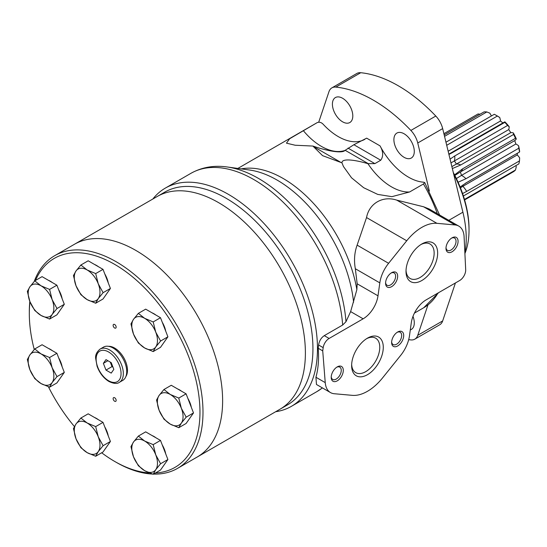 <?xml version="1.0" encoding="UTF-8"?>
<svg xmlns="http://www.w3.org/2000/svg" width="547" height="547" viewBox="0 0 547 547"><rect width="100%" height="100%" fill="white"/><g stroke="black" fill="none" stroke-linecap="round" stroke-linejoin="round"><path stroke-width="0.82" d="M464.909 253.548A88.101 50.864 -120 0 0 469.025 230.212A88.101 50.864 -120 0 0 453.675 174.062M469.025 230.212L469.025 228.817A86.392 49.88 -120 0 0 453.292 172.476M423.46 183.97L424.739 182.582L423.604 182.199A53.394 30.83 -120 0 1 380.042 145.878C383.29 151.533 383.522 156.319 380.739 160.23L374.866 163.621L367.912 163.662A39.357 8.321 21.2 0 0 341.971 162.849L343.454 166.52L351.536 177.796L363.687 187.73L377.724 194.397L391.884 196.667L409.58 191.983L423.46 183.97A106.788 61.654 -120 0 1 437.32 213.699M377.998 295.824A21.36 12.328 120 0 1 363.126 318.819L350.634 311.605L356.863 289.657L357.17 283.797L355.331 268.734C353.854 260.399 354.449 252.536 357.123 245.138L366.538 217.562C369.177 203.375 382.756 195.505 396.746 200.127L423.576 206.773L429.217 209.022L458.81 226.109A25.627 14.796 120 0 0 455.056 224.947L436.93 223.326A42.714 24.663 120 0 0 406.729 240.769L388.602 263.312A25.627 14.796 120 0 0 379.816 282.867L377.998 295.824L357.17 283.797M364.849 139.321A53.394 30.83 -120 0 1 323.092 124.169C321.233 122.316 319.27 121.796 317.198 122.624L289.664 138.733L286.457 143.164L295.148 145.228L312.898 146.063L322.559 155.642L341.971 162.849M317.219 122.61L317.198 122.624A106.788 61.654 -120 0 0 316.932 122.774L237.849 168.435M275.654 411.727A126.015 72.751 -120 0 0 291.373 406.353A126.015 72.751 -120 0 0 291.373 260.844A126.015 72.751 -120 0 0 165.358 188.086A126.015 72.751 -120 0 0 152.845 199.012M350.634 311.605L345.971 321.711L342.661 325.027L324.275 335.646C321.144 337.779 319.25 340.897 318.614 345.007L318.197 348.261C319.038 359.119 318.286 368.781 315.94 377.252L316.467 384.479L330.477 392.568A25.627 14.796 120 0 0 334.231 393.731L352.357 395.351A42.714 24.663 120 0 0 382.558 377.909L400.684 355.365A25.627 14.796 120 0 0 409.471 335.81L411.289 322.853A21.36 12.328 120 0 1 426.161 299.859L459.658 280.522A8.54 4.93 120 0 0 465.688 269.685L464.088 236.714A25.627 14.796 120 0 0 458.81 226.109M363.126 318.819L329.13 338.443A8.54 4.93 120 0 0 323.181 347.646L322.723 350.88L325.239 382.62A25.627 14.796 120 0 0 330.477 392.568M322.723 350.88L318.197 348.261M380.739 160.23L353.875 144.723L366.654 138.152L380.042 145.878M353.875 144.723L344.986 150.425A39.357 8.321 21.2 0 1 343.981 151.143A39.357 8.321 21.2 0 1 312.898 146.063M283.613 406.865A122.808 70.905 -120 0 0 287.503 263.073A122.808 70.905 -120 0 0 161.037 194.554M464.888 253.117A96.115 55.493 -120 0 0 462.906 212.195L442.667 128.6A17.087 9.867 -120 0 0 435.795 116.046A138.829 80.156 -120 0 0 360.74 72.717A17.087 9.867 -120 0 0 356.815 73.476L331.899 87.862A17.087 9.867 -120 0 0 328.952 91.718L318.71 122.2M429.368 190.999L417.751 142.986A17.087 9.867 -120 0 0 410.879 130.439A138.829 80.156 -120 0 0 335.824 87.103A17.087 9.867 -120 0 0 331.899 87.862M408.684 339.666A138.829 80.156 -120 0 0 410.879 339.919A17.087 9.867 -120 0 0 414.804 339.161A17.087 9.867 -120 0 0 417.751 335.311L427.966 304.905M414.804 339.161L439.72 324.774A17.087 9.867 -120 0 0 442.667 320.925L455.419 282.97M410.298 329.903A14.413 8.321 -120 0 0 411.303 329.465A14.413 8.321 -120 0 0 412.992 316.364M342.6 121.817A14.413 8.321 -120 0 0 349.813 122.535A14.413 8.321 -120 0 0 349.813 105.886A14.413 8.321 -120 0 0 335.393 97.564A14.413 8.321 -120 0 0 333.185 109.113A14.413 8.321 -120 0 0 342.6 121.817M404.096 157.324A14.413 8.321 -120 0 0 411.303 158.035A14.413 8.321 -120 0 0 411.303 141.386A14.413 8.321 -120 0 0 396.89 133.065A14.413 8.321 -120 0 0 394.674 144.62A14.413 8.321 -120 0 0 404.096 157.324M367.461 374.695A22.379 12.923 -60 0 1 351.632 365.56A22.379 12.923 -60 0 1 367.461 338.155A22.379 12.923 -60 0 1 383.283 347.29A22.379 12.923 -60 0 1 367.461 374.695M421.826 280.522A22.379 12.923 -60 0 1 406.004 271.387A22.379 12.923 -60 0 1 421.826 243.983A22.379 12.923 -60 0 1 437.655 253.117A22.379 12.923 -60 0 1 421.826 280.522M337.253 380.835A8.54 4.93 -60 0 1 331.215 377.348A8.54 4.93 -60 0 1 337.253 366.887A8.54 4.93 -60 0 1 343.297 370.374A8.54 4.93 -60 0 1 337.253 380.835M397.662 345.964A8.54 4.93 -60 0 1 391.625 342.47A8.54 4.93 -60 0 1 397.662 332.008A8.54 4.93 -60 0 1 403.707 335.496A8.54 4.93 -60 0 1 397.662 345.964M391.625 286.669A8.54 4.93 -60 0 1 385.58 283.182A8.54 4.93 -60 0 1 391.625 272.714A8.54 4.93 -60 0 1 397.662 276.208A8.54 4.93 -60 0 1 391.625 286.669M452.034 251.791A8.54 4.93 -60 0 1 445.99 248.304A8.54 4.93 -60 0 1 452.034 237.842A8.54 4.93 -60 0 1 458.071 241.33A8.54 4.93 -60 0 1 452.034 251.791M451.501 238.177A7.097 4.096 -60 0 1 454.564 238.075A7.097 4.096 -60 0 1 455.651 243.764A7.097 4.096 -60 0 1 451.008 250.02A7.097 4.096 -60 0 1 447.46 250.376A7.097 4.096 -60 0 1 446.017 247.675M391.091 273.056A7.097 4.096 -60 0 1 394.148 272.953A7.097 4.096 -60 0 1 395.242 278.642A7.097 4.096 -60 0 1 390.599 284.898A7.097 4.096 -60 0 1 387.05 285.247A7.097 4.096 -60 0 1 385.608 282.546M397.129 332.344A7.097 4.096 -60 0 1 400.192 332.248A7.097 4.096 -60 0 1 401.279 337.937A7.097 4.096 -60 0 1 396.643 344.193A7.097 4.096 -60 0 1 393.095 344.542A7.097 4.096 -60 0 1 391.645 341.841M336.72 367.222A7.097 4.096 -60 0 1 339.783 367.126A7.097 4.096 -60 0 1 340.87 372.815A7.097 4.096 -60 0 1 336.234 379.071A7.097 4.096 -60 0 1 332.685 379.42A7.097 4.096 -60 0 1 331.236 376.719M420.923 244.536A19.897 11.487 -60 0 1 430.024 244.01A19.897 11.487 -60 0 1 433.074 259.955A19.897 11.487 -60 0 1 420.075 277.486A19.897 11.487 -60 0 1 410.127 278.471A19.897 11.487 -60 0 1 406.031 270.334M366.558 338.702A19.897 11.487 -60 0 1 375.652 338.183A19.897 11.487 -60 0 1 378.702 354.121A19.897 11.487 -60 0 1 365.704 371.659A19.897 11.487 -60 0 1 355.755 372.644A19.897 11.487 -60 0 1 351.659 364.5M462.577 193.549L466.639 191.416A14.803 8.547 -120 0 0 462.878 186.322L462.892 186.315A28.212 16.287 -120 0 0 462.94 184.92M462.878 186.322L460.451 187.826M466.304 182.739A14.803 8.547 -120 0 0 466.454 182.657A14.803 8.547 -120 0 0 466.639 182.548L460.13 187.019M464.608 199.928L513.585 171.649A33.907 19.576 -120 0 0 515.486 170.001L464.465 199.457M466.639 191.416L519.5 160.893A33.907 19.576 -120 0 1 518.816 163.929L463.398 195.997M466.639 182.548L519.5 152.025A33.907 19.576 -120 0 0 518.816 148.21L465.962 178.725A14.803 8.547 -120 0 0 461.477 175.389L456.383 178.548M458.092 182.226L465.962 178.725M454.837 175.437L460.342 172.004A14.803 8.547 -120 0 0 462.625 168.811L454.557 174.883M462.625 168.811L515.486 138.295A33.907 19.576 -120 0 0 513.585 134.453L460.731 164.968A14.803 8.547 -120 0 0 456.41 164.045L456.424 164.038A28.212 16.287 -120 0 0 454.372 160.968L454.359 160.975A14.803 8.547 -120 0 0 454.721 155.97L450.065 159.156M452.342 168.572L460.731 164.968M454.721 155.97L507.582 125.454A33.907 19.576 -120 0 0 504.84 122.343L451.979 152.866A14.803 8.547 -120 0 0 449.921 153.522L448.848 154.131M448.93 154.452L451.979 152.866M446.708 145.29L497.353 116.046A33.907 19.576 -120 0 0 495.828 115.116A33.907 19.576 -120 0 0 494.31 114.289L445.962 142.206M444.547 136.347L486.823 111.944A33.907 19.576 -120 0 0 484.074 111.882L444.198 134.911M443.897 133.68L478.071 113.947L480.02 114.227M519.65 151.758L519.65 151.758A31.767 18.345 -120 0 0 518.583 145.762L518.816 148.21M519.5 160.893L519.65 157.857A14.803 8.547 -120 0 0 517.25 154.931L462.892 186.315M518.583 145.762A14.803 8.547 -120 0 0 515.848 143.998A28.212 16.287 -120 0 0 514.706 140.613L460.342 172.004M514.706 140.613A14.803 8.547 -120 0 0 516.293 138.945A31.767 18.345 -120 0 0 513.318 132.907L513.585 134.453M515.486 138.295L516.293 138.945M515.848 143.998L461.49 175.382A28.212 16.287 -120 0 0 460.355 171.997M502.85 122.966A28.212 16.287 -120 0 0 500.491 120.996L448.143 151.225M456.41 164.045L451.87 166.609M450.974 162.903L454.359 160.975M513.318 132.907A14.803 8.547 -120 0 0 510.775 132.654A28.212 16.287 -120 0 0 508.731 129.584L454.372 160.968M510.775 132.654L456.424 164.038M517.25 154.931A28.212 16.287 -120 0 0 517.291 153.304M507.582 125.454L509.189 126.726A31.767 18.345 -120 0 0 504.881 121.844L504.84 122.343M497.353 116.046L499.732 117.509A31.767 18.345 -120 0 0 497.339 115.985L495.828 115.116M515.486 170.001L516.293 166.794A14.803 8.547 -120 0 0 515.848 165.645M491.37 115.985A14.803 8.547 -120 0 0 489.804 113.14L486.823 111.944M500.491 120.996A14.803 8.547 -120 0 0 499.732 117.509M504.881 121.844A14.803 8.547 -120 0 0 504.293 122.131L449.921 153.522M508.731 129.584A14.803 8.547 -120 0 0 509.189 126.726M153.522 474.092A122.808 70.905 -120 0 0 177.556 468.362L279.955 409.245A122.808 70.905 -120 0 0 279.955 267.435A122.808 70.905 -120 0 0 157.146 196.53L164.695 192.168A122.808 70.905 -120 0 1 287.503 263.073A122.808 70.905 -120 0 1 287.503 404.883L279.955 409.245A122.808 70.905 -120 0 0 279.955 267.435A122.808 70.905 -120 0 0 157.146 196.53L74.378 244.311A122.808 70.905 -120 0 1 197.193 315.216A122.808 70.905 -120 0 1 197.187 457.025A122.808 70.905 -120 0 0 197.193 315.216A122.808 70.905 -120 0 0 74.378 244.311L54.748 255.647A122.808 70.905 -120 0 0 34.222 281.466M111.219 362.64L105.988 359.618L103.369 363.345L105.988 370.087L111.219 373.109L113.831 369.382L111.219 362.64M107.903 360.726L103.369 363.345M119.342 382.36L122.74 380.397A19.22 11.097 -120 0 0 122.74 358.196A19.22 11.097 -120 0 0 103.52 347.099L100.122 349.061C96.723 351.871 95.24 354.996 95.67 358.442L97.086 366.264C99.616 373.075 103.568 378.148 108.935 381.485C113.749 383.734 117.222 384.028 119.342 382.36A19.22 11.097 -120 0 0 119.342 360.158A19.22 11.097 -120 0 0 100.122 349.061M125.906 376.493A18.154 10.482 -120 0 0 123.718 357.635A18.154 10.482 -120 0 0 108.477 346.313M187.867 398.428A11.104 6.414 60 0 1 189.043 400.643M163.457 447.22A11.104 6.414 -120 0 0 162.281 445.005M105.961 429.183A11.104 6.414 -120 0 0 104.785 426.968M59.849 360.104A11.104 6.414 -120 0 0 58.673 357.888M59.849 292.002A11.104 6.414 -120 0 0 58.673 289.787M105.961 276.167A11.104 6.414 -120 0 0 104.785 273.951M163.457 324.515A11.104 6.414 -120 0 0 162.281 322.299M101.687 452.786A120.675 69.674 -120 0 0 114.638 461.408A120.675 69.674 -120 0 0 149.358 472.929M155.471 472.97A120.675 69.674 -120 0 0 171.334 321.971A120.675 69.674 -120 0 0 35.452 280.461M29.969 301.773A120.675 69.674 -120 0 0 29.312 313.609A120.675 69.674 -120 0 0 34.256 349.526M48.423 386.784A120.675 69.674 -120 0 0 74.413 426.537M116.155 462.277A122.808 70.905 -120 0 1 116.149 462.277L114.638 461.408A120.675 69.674 -120 0 0 114.644 461.408L116.155 462.277A122.808 70.905 -120 0 0 152.483 474.058M114.644 327.995A2.133 1.231 -120 0 0 115.711 328.104A2.133 1.231 -120 0 0 115.711 325.636A2.133 1.231 -120 0 0 113.571 324.405A2.133 1.231 -120 0 0 113.25 326.115A2.133 1.231 -120 0 0 114.644 327.995M114.644 401.238A2.133 1.231 -120 0 0 115.711 401.348A2.133 1.231 -120 0 0 115.711 398.879A2.133 1.231 -120 0 0 113.571 397.648A2.133 1.231 -120 0 0 113.25 399.358A2.133 1.231 -120 0 0 114.644 401.238M177.556 468.362A122.808 70.905 -120 0 0 177.556 326.552A122.808 70.905 -120 0 0 54.748 255.647M29.818 301.376A122.808 70.905 -120 0 0 29.312 311.865L29.312 313.609M110.282 362.1L112.026 366.599L112.962 367.14M112.026 366.599L105.988 370.087M178.78 427.706L181.337 423.091L186.192 417.156L181.337 408.267A18.154 10.482 60 0 1 181.337 423.091A18.154 10.482 60 0 1 170.22 424.089L163.956 419.146L159.102 410.257A18.154 10.482 60 0 1 159.102 395.433L156.545 400.042L159.102 410.257A18.154 10.482 60 0 0 170.22 424.089L178.78 427.706L186.089 423.481L193.501 412.937L186.089 393.833L171.266 385.279L163.956 389.498L159.102 395.433A18.154 10.482 60 0 1 170.22 394.442L163.956 389.498M186.192 417.156L193.501 412.937M178.78 398.059L170.22 394.442A18.154 10.482 60 0 1 181.337 408.267L178.78 398.059L186.089 393.833M181.488 391.18A17.087 9.867 -120 0 0 179.58 389.908A17.087 9.867 -120 0 0 177.679 388.979M191.32 407.317A17.087 9.867 -120 0 0 187.936 398.606M153.187 351.577L155.751 346.962L160.599 341.034L155.751 332.145A18.154 10.482 60 0 1 155.751 346.962A18.154 10.482 60 0 1 144.634 347.96L138.364 343.017L133.516 334.128A18.154 10.482 60 0 1 133.516 319.304L130.952 323.913L133.516 334.128A18.154 10.482 60 0 0 144.634 347.96L153.187 351.577L160.497 347.352L167.908 336.808L160.497 317.711L145.68 309.151L138.364 313.369L133.516 319.304A18.154 10.482 60 0 1 144.634 318.313L138.364 313.369M160.599 341.034L167.908 336.808M153.187 321.93L144.634 318.313A18.154 10.482 60 0 1 155.751 332.145L153.187 321.93L160.497 317.711M155.902 315.051A17.087 9.867 -120 0 0 153.994 313.78A17.087 9.867 -120 0 0 152.093 312.85M165.727 331.188A17.087 9.867 -120 0 0 162.35 322.477M95.691 303.229L98.255 298.614L103.103 292.679L98.255 283.79A18.154 10.482 60 0 1 98.255 298.614A18.154 10.482 60 0 1 87.137 299.612L80.867 294.669L76.019 285.78A18.154 10.482 60 0 1 76.019 270.956L73.455 275.565L76.019 285.78A18.154 10.482 60 0 0 87.137 299.612L95.691 303.229L103.007 299.004L110.419 288.46L103.007 269.356L88.183 260.803L80.867 265.022L76.019 270.956A18.154 10.482 60 0 1 87.137 269.965L80.867 265.022M103.103 292.679L110.419 288.46M95.691 273.582L87.137 269.965A18.154 10.482 60 0 1 98.255 283.79L95.691 273.582L103.007 269.356M98.405 266.704A17.087 9.867 -120 0 0 96.498 265.432A17.087 9.867 -120 0 0 94.597 264.502M108.238 282.84A17.087 9.867 -120 0 0 104.853 274.129M49.586 319.065L52.143 314.457L56.997 308.522L52.143 299.633A18.154 10.482 60 0 1 52.143 314.457A18.154 10.482 60 0 1 41.025 315.448L34.762 310.505L29.907 301.616A18.154 10.482 60 0 1 29.907 286.792L27.35 291.407L29.907 301.616A18.154 10.482 60 0 0 41.025 315.448L49.586 319.065L56.895 314.846L64.307 304.303L56.895 285.199L42.071 276.638L34.762 280.864L29.907 286.792A18.154 10.482 60 0 1 41.025 285.801L34.762 280.864M56.997 308.522L64.307 304.303M49.586 289.418L41.025 285.801A18.154 10.482 60 0 1 52.143 299.633L49.586 289.418L56.895 285.199M52.293 282.539A17.087 9.867 -120 0 0 50.392 281.267A17.087 9.867 -120 0 0 48.485 280.344M62.126 298.676A17.087 9.867 -120 0 0 58.748 289.965M49.586 387.167L52.143 382.551L56.997 376.616L52.143 367.728A18.154 10.482 60 0 1 52.143 382.551A18.154 10.482 60 0 1 41.025 383.55L34.762 378.606L29.907 369.717A18.154 10.482 60 0 1 29.907 354.894L27.35 359.502L29.907 369.717A18.154 10.482 60 0 0 41.025 383.55L49.586 387.167L56.895 382.941L64.307 372.398L56.895 353.294L42.071 344.74L34.762 348.959L29.907 354.894A18.154 10.482 60 0 1 41.025 353.902L34.762 348.959M56.997 376.616L64.307 372.398M49.586 357.519L41.025 353.902A18.154 10.482 60 0 1 52.143 367.728L49.586 357.519L56.895 353.294M52.293 350.641A17.087 9.867 -120 0 0 50.392 349.369A17.087 9.867 -120 0 0 48.485 348.439M62.126 366.777A17.087 9.867 -120 0 0 58.748 358.066M95.691 456.246L98.255 451.631L103.103 445.696L98.255 436.807A18.154 10.482 60 0 1 98.255 451.631A18.154 10.482 60 0 1 87.137 452.629L80.867 447.685L76.019 438.797A18.154 10.482 60 0 1 76.019 423.973L73.455 428.581L76.019 438.797A18.154 10.482 60 0 0 87.137 452.629L95.691 456.246L103.007 452.02L110.419 441.477L103.007 422.373L88.183 413.819L80.867 418.038L76.019 423.973A18.154 10.482 60 0 1 87.137 422.981L80.867 418.038M103.103 445.696L110.419 441.477M95.691 426.598L87.137 422.981A18.154 10.482 60 0 1 98.255 436.807L95.691 426.598L103.007 422.373M98.405 419.72A17.087 9.867 -120 0 0 96.498 418.448A17.087 9.867 -120 0 0 94.597 417.518M108.238 435.856A17.087 9.867 -120 0 0 104.853 427.145M153.187 474.283L155.751 469.675L160.599 463.74L155.751 454.851A18.154 10.482 60 0 1 155.751 469.675A18.154 10.482 60 0 1 144.634 470.666L138.364 465.729L133.516 456.841A18.154 10.482 60 0 1 133.516 442.017L130.952 446.625L133.516 456.841A18.154 10.482 60 0 0 144.634 470.666L153.187 474.283L160.497 470.064L167.908 459.521L160.497 440.417L145.68 431.856L138.364 436.082L133.516 442.017A18.154 10.482 60 0 1 144.634 441.019L138.364 436.082M160.599 463.74L167.908 459.521M153.187 444.636L144.634 441.019A18.154 10.482 60 0 1 155.751 454.851L153.187 444.636L160.497 440.417M155.902 437.764A17.087 9.867 -120 0 0 153.994 436.485A17.087 9.867 -120 0 0 152.093 435.562M165.727 453.901A17.087 9.867 -120 0 0 162.35 445.183M423.46 307.893A106.788 61.654 -120 0 0 423.727 307.742A106.788 61.654 -120 0 0 437.99 293.028M356.863 289.657A106.788 61.654 -120 0 0 241.206 168.893M291.373 406.353L316.884 391.618A126.015 72.751 -120 0 0 322.34 387.871M342.661 325.027A126.015 72.751 -120 0 0 284.454 203.498A126.015 72.751 -120 0 0 190.869 173.358C201.754 167.259 213.815 165.126 227.046 166.958A124.299 71.766 -120 0 1 345.971 321.711M340.569 162.213L313.609 146.644M325.239 382.62L315.94 377.252M323.181 347.646L318.614 345.007M329.13 338.443L324.275 335.646M353.581 302.245A109.079 62.98 -120 0 0 249.521 170.021L227.046 166.958M379.816 282.867L355.331 268.734M388.602 263.312L357.123 245.138M436.93 223.326L396.746 200.127M406.729 240.769L366.538 217.562M455.056 224.947L423.576 206.773M303.318 130.637A53.394 30.83 -120 0 0 344.986 150.425M374.866 163.621L348.001 148.114M368.699 163.895L345.109 150.275M367.912 163.662A53.394 30.83 -120 0 0 409.58 191.983M410.879 130.439L435.795 116.046M417.751 142.986L442.667 128.6M335.824 87.103L360.74 72.717M417.751 335.311L442.667 320.925M448.807 220.332L462.906 212.195M108.6 380.753A17.62 10.174 -120 0 0 119.39 365.403A17.62 10.174 -120 0 0 97.81 352.938A17.62 10.174 -120 0 0 108.6 380.753M424.739 182.582L439.603 215.019M438.632 292.659L423.727 307.742L414.421 313.11M165.358 188.086L190.869 173.358M322.422 387.919L316.884 391.618M465.223 183.395L519.527 152.018"/></g></svg>
